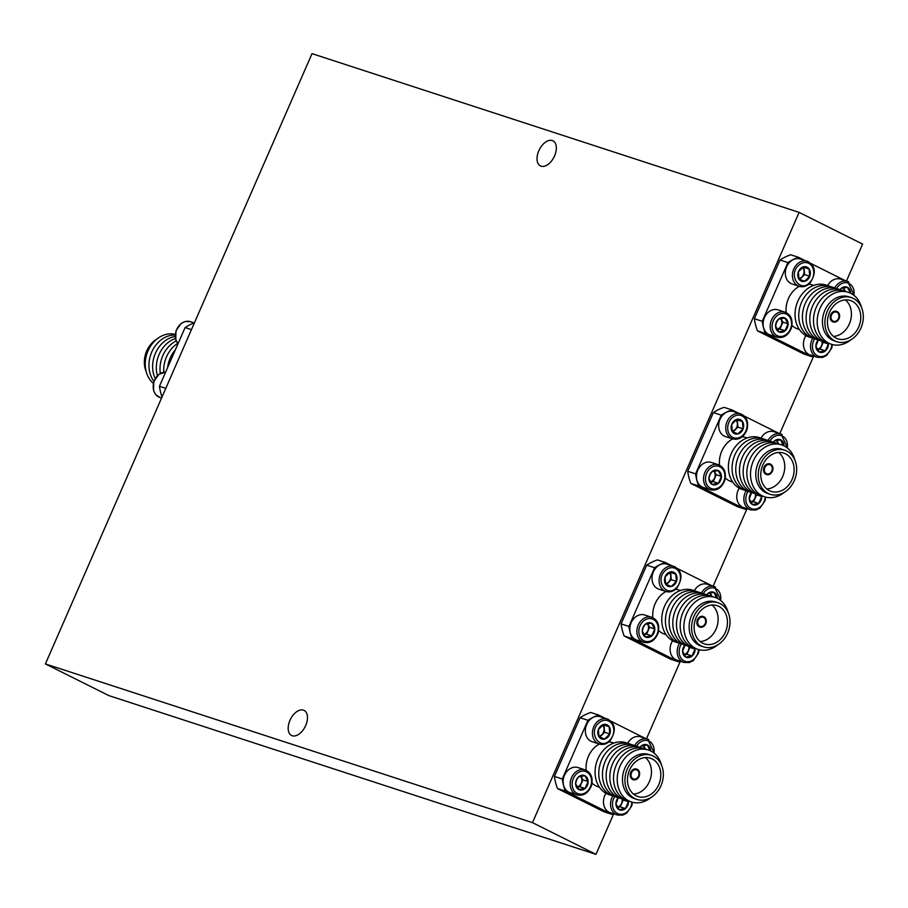 <?xml version="1.0" encoding="UTF-8"?>
<svg xmlns="http://www.w3.org/2000/svg" width="908" height="908" viewBox="0 0 908 908"><rect width="100%" height="100%" fill="white"/><g stroke="black" fill="none" stroke-linecap="round" stroke-linejoin="round"><path stroke-width="1.36" d="M45.4 663.918L312.023 53.64L799.108 212.381L532.485 822.648L45.4 663.918L108.892 695.619L595.977 854.36L613.695 813.818M846.449 281.06L862.6 244.082L799.108 212.381M833.079 321.114A4.824 3.893 108.1 0 0 833.51 321.284A4.824 3.893 108.1 0 0 838.697 317.914A4.824 3.893 108.1 0 0 836.495 312.125A4.824 3.893 108.1 0 0 831.399 315.224A4.824 3.893 108.1 0 0 833.079 321.114M766.42 473.681A4.824 3.893 108.1 0 0 766.851 473.851A4.824 3.893 108.1 0 0 772.05 470.48A4.824 3.893 108.1 0 0 769.836 464.692A4.824 3.893 108.1 0 0 764.752 467.79A4.824 3.893 108.1 0 0 766.42 473.681M699.773 626.248A4.824 3.893 108.1 0 0 700.204 626.418A4.824 3.893 108.1 0 0 705.391 623.047A4.824 3.893 108.1 0 0 703.189 617.258A4.824 3.893 108.1 0 0 698.093 620.368A4.824 3.893 108.1 0 0 699.773 626.248M633.114 778.814A4.824 3.893 108.1 0 0 633.546 778.996A4.824 3.893 108.1 0 0 638.733 775.614A4.824 3.893 108.1 0 0 636.531 769.825A4.824 3.893 108.1 0 0 631.435 772.935A4.824 3.893 108.1 0 0 633.114 778.814M837.221 311.614A5.562 4.495 -71.9 0 1 839.162 318.413A5.562 4.495 -71.9 0 1 833.283 321.988A5.562 4.495 -71.9 0 1 830.741 315.314A5.562 4.495 -71.9 0 1 836.722 311.41A5.562 4.495 -71.9 0 1 837.221 311.614M770.574 464.181A5.562 4.495 -71.9 0 1 772.504 470.98A5.562 4.495 -71.9 0 1 766.624 474.566A5.562 4.495 -71.9 0 1 764.082 467.881A5.562 4.495 -71.9 0 1 770.075 463.977A5.562 4.495 -71.9 0 1 770.574 464.181M703.916 616.759A5.562 4.495 -71.9 0 1 705.845 623.546A5.562 4.495 -71.9 0 1 699.966 627.133A5.562 4.495 -71.9 0 1 697.423 620.448A5.562 4.495 -71.9 0 1 703.416 616.555A5.562 4.495 -71.9 0 1 703.916 616.759M637.257 769.326A5.562 4.495 -71.9 0 1 639.198 776.113A5.562 4.495 -71.9 0 1 633.319 779.7A5.562 4.495 -71.9 0 1 630.765 773.014A5.562 4.495 -71.9 0 1 636.758 769.121A5.562 4.495 -71.9 0 1 637.257 769.326M836.609 311.376A5.562 4.495 108.1 0 0 836.484 311.331A5.562 4.495 108.1 0 0 830.491 315.235A5.562 4.495 108.1 0 0 833.033 321.909A5.562 4.495 108.1 0 0 833.158 321.954M769.95 463.943A5.562 4.495 108.1 0 0 769.825 463.897A5.562 4.495 108.1 0 0 763.832 467.802A5.562 4.495 108.1 0 0 766.375 474.487A5.562 4.495 108.1 0 0 766.5 474.521M703.291 616.509A5.562 4.495 108.1 0 0 703.167 616.475A5.562 4.495 108.1 0 0 697.174 620.368A5.562 4.495 108.1 0 0 699.727 627.053A5.562 4.495 108.1 0 0 699.841 627.087M636.633 769.076A5.562 4.495 108.1 0 0 636.519 769.042A5.562 4.495 108.1 0 0 630.527 772.935A5.562 4.495 108.1 0 0 633.069 779.62A5.562 4.495 108.1 0 0 633.194 779.654M833.476 336.414A20.146 16.265 108.1 0 0 850.217 321.659A20.146 16.265 108.1 0 0 845.382 299.878M766.829 488.981A20.146 16.265 108.1 0 0 783.559 474.226A20.146 16.265 108.1 0 0 778.724 452.456M700.17 641.547A20.146 16.265 108.1 0 0 716.911 626.804A20.146 16.265 108.1 0 0 712.076 605.023M633.512 794.114A20.146 16.265 108.1 0 0 650.253 779.37A20.146 16.265 108.1 0 0 645.418 757.59M836.064 338.094A20.146 16.265 -71.9 0 1 829.049 313.498A20.146 16.265 -71.9 0 1 850.353 300.514A20.146 16.265 -71.9 0 1 859.57 324.712A20.146 16.265 -71.9 0 1 837.857 338.832A20.146 16.265 -71.9 0 1 836.064 338.094M769.405 490.661A20.146 16.265 -71.9 0 1 762.391 466.065A20.146 16.265 -71.9 0 1 783.695 453.081A20.146 16.265 -71.9 0 1 792.911 477.279A20.146 16.265 -71.9 0 1 771.21 491.398A20.146 16.265 -71.9 0 1 769.405 490.661M702.747 643.227A20.146 16.265 -71.9 0 1 695.732 618.632A20.146 16.265 -71.9 0 1 717.036 605.647A20.146 16.265 -71.9 0 1 726.252 629.846A20.146 16.265 -71.9 0 1 704.551 643.965A20.146 16.265 -71.9 0 1 702.747 643.227M636.088 795.794A20.146 16.265 -71.9 0 1 629.085 771.198A20.146 16.265 -71.9 0 1 650.389 758.214A20.146 16.265 -71.9 0 1 659.605 782.412A20.146 16.265 -71.9 0 1 637.893 796.532A20.146 16.265 -71.9 0 1 636.088 795.794M156.766 339.161A23.222 18.739 108.1 0 0 146.188 371.61M853.372 298.448A23.222 18.739 -71.9 0 1 861.454 326.789A23.222 18.739 -71.9 0 1 836.915 341.749A23.222 18.739 -71.9 0 1 826.291 313.862A23.222 18.739 -71.9 0 1 851.295 297.597A23.222 18.739 -71.9 0 1 853.372 298.448M786.725 451.015A23.222 18.739 -71.9 0 1 794.806 479.356A23.222 18.739 -71.9 0 1 770.256 494.315A23.222 18.739 -71.9 0 1 759.633 466.428A23.222 18.739 -71.9 0 1 784.648 450.164A23.222 18.739 -71.9 0 1 786.725 451.015M720.067 603.582A23.222 18.739 -71.9 0 1 728.148 631.923A23.222 18.739 -71.9 0 1 703.598 646.882A23.222 18.739 -71.9 0 1 692.986 619.006A23.222 18.739 -71.9 0 1 717.99 602.73A23.222 18.739 -71.9 0 1 720.067 603.582M653.408 756.148A23.222 18.739 -71.9 0 1 661.489 784.489A23.222 18.739 -71.9 0 1 636.951 799.449A23.222 18.739 -71.9 0 1 626.327 771.573A23.222 18.739 -71.9 0 1 651.331 755.297A23.222 18.739 -71.9 0 1 653.408 756.148M836.915 341.749L834.452 340.943A23.222 18.739 -71.9 0 1 823.828 313.067A23.222 18.739 -71.9 0 1 848.844 296.791L851.295 297.597M770.256 494.315L767.793 493.509A23.222 18.739 -71.9 0 1 757.181 465.634A23.222 18.739 -71.9 0 1 782.185 449.358L784.648 450.164M703.598 646.882L701.135 646.076A23.222 18.739 -71.9 0 1 690.523 618.2A23.222 18.739 -71.9 0 1 715.527 601.925L717.99 602.73M636.951 799.449L634.488 798.654A23.222 18.739 -71.9 0 1 623.864 770.767A23.222 18.739 -71.9 0 1 648.868 754.503L651.331 755.297M175.221 334.405A27.331 22.064 108.1 0 0 148.049 350.829A27.331 22.064 108.1 0 0 153.293 383.301M850.898 339.83A27.331 22.064 -71.9 0 1 823.885 339.592A27.331 22.064 -71.9 0 1 819.992 308.38A27.331 22.064 -71.9 0 1 850.717 293.284A27.331 22.064 -71.9 0 1 861.476 307.381M784.24 492.397A27.331 22.064 -71.9 0 1 757.227 492.159A27.331 22.064 -71.9 0 1 753.334 460.946A27.331 22.064 -71.9 0 1 784.058 445.851A27.331 22.064 -71.9 0 1 794.818 459.947M717.592 644.964A27.331 22.064 -71.9 0 1 690.568 644.725A27.331 22.064 -71.9 0 1 686.675 613.513A27.331 22.064 -71.9 0 1 717.411 598.417A27.331 22.064 -71.9 0 1 728.159 612.525M650.934 797.53A27.331 22.064 -71.9 0 1 623.91 797.303A27.331 22.064 -71.9 0 1 620.028 766.08A27.331 22.064 -71.9 0 1 650.752 750.984A27.331 22.064 -71.9 0 1 661.512 765.092M175.187 335.063A27.331 22.064 108.1 0 0 151.749 352.032A27.331 22.064 108.1 0 0 153.883 381.224M829.515 343.553A27.331 22.064 -71.9 0 1 816.303 307.176A27.331 22.064 -71.9 0 1 846.392 291.774M762.868 496.12A27.331 22.064 -71.9 0 1 749.645 459.743A27.331 22.064 -71.9 0 1 779.734 444.341M696.209 648.698A27.331 22.064 -71.9 0 1 682.986 612.31A27.331 22.064 -71.9 0 1 713.086 596.908M629.55 801.265A27.331 22.064 -71.9 0 1 616.339 764.876A27.331 22.064 -71.9 0 1 646.428 749.486M175.199 336.471A27.331 22.064 108.1 0 0 155.438 353.235A27.331 22.064 108.1 0 0 155.189 378.466M825.826 342.35A27.331 22.064 -71.9 0 1 812.615 305.973A27.331 22.064 -71.9 0 1 842.703 290.571M759.167 494.917A27.331 22.064 -71.9 0 1 745.956 458.54A27.331 22.064 -71.9 0 1 776.045 443.138M692.52 647.495A27.331 22.064 -71.9 0 1 679.298 611.107A27.331 22.064 -71.9 0 1 709.398 595.705M625.862 800.062A27.331 22.064 -71.9 0 1 612.639 763.673A27.331 22.064 -71.9 0 1 642.739 748.283M175.46 338.502A27.331 22.064 108.1 0 0 159.127 354.438A27.331 22.064 108.1 0 0 157.379 375.64M822.137 341.147A27.331 22.064 -71.9 0 1 817.813 339.649A27.331 22.064 -71.9 0 1 808.915 304.77A27.331 22.064 -71.9 0 1 839.015 289.368M755.479 493.714A27.331 22.064 -71.9 0 1 751.154 492.215A27.331 22.064 -71.9 0 1 742.097 457.734A27.331 22.064 -71.9 0 1 772.356 441.935M688.832 646.292A27.331 22.064 -71.9 0 1 684.507 644.782A27.331 22.064 -71.9 0 1 675.438 610.301A27.331 22.064 -71.9 0 1 705.698 594.502M622.173 798.858A27.331 22.064 -71.9 0 1 617.849 797.349A27.331 22.064 -71.9 0 1 608.95 762.47A27.331 22.064 -71.9 0 1 639.05 747.08M176.209 340.931A27.331 22.064 108.1 0 0 162.816 355.641A27.331 22.064 108.1 0 0 160.33 373.404M798.768 278.506A6.254 5.051 108.1 0 0 803.671 274.012A6.254 5.051 108.1 0 0 802.479 267.44M776.964 329.298A6.254 5.051 108.1 0 0 781.482 324.803A6.254 5.051 108.1 0 0 780.471 318.526M817.279 349.432A6.254 5.051 108.1 0 0 822.012 341.124M844.349 291.003A6.254 5.051 108.1 0 0 843.01 287.802M818.449 339.944A27.331 22.064 -71.9 0 1 805.226 303.567A27.331 22.064 -71.9 0 1 835.326 288.165M732.12 431.073A6.254 5.051 108.1 0 0 737.024 426.578A6.254 5.051 108.1 0 0 735.82 420.018M710.306 481.864A6.254 5.051 108.1 0 0 714.823 477.37A6.254 5.051 108.1 0 0 713.813 471.093M750.632 501.999A6.254 5.051 108.1 0 0 755.354 493.691M777.691 443.569A6.254 5.051 108.1 0 0 776.351 440.369M751.79 492.522A27.331 22.064 -71.9 0 1 738.579 456.134A27.331 22.064 -71.9 0 1 768.667 440.732M665.462 583.651A6.254 5.051 108.1 0 0 670.365 579.145A6.254 5.051 108.1 0 0 669.162 572.585M643.659 634.431A6.254 5.051 108.1 0 0 648.164 629.936A6.254 5.051 108.1 0 0 647.154 623.66M683.974 654.566A6.254 5.051 108.1 0 0 688.707 646.258M711.043 596.136A6.254 5.051 108.1 0 0 709.693 592.935M685.143 645.089A27.331 22.064 -71.9 0 1 680.818 643.579A27.331 22.064 -71.9 0 1 671.92 608.7A27.331 22.064 -71.9 0 1 702.009 593.31M598.803 736.218A6.254 5.051 108.1 0 0 603.707 731.723A6.254 5.051 108.1 0 0 602.503 725.151M577 786.998A6.254 5.051 108.1 0 0 581.506 782.514A6.254 5.051 108.1 0 0 580.507 776.226M617.315 807.133A6.254 5.051 108.1 0 0 622.048 798.824M644.385 748.703A6.254 5.051 108.1 0 0 643.046 745.502M618.484 797.655A27.331 22.064 -71.9 0 1 605.261 761.267A27.331 22.064 -71.9 0 1 635.362 745.877M799.71 279.414L804.579 274.557L803.955 267.338L803.126 267.02M777.112 329.536L779.904 329.048L782.912 322.158L780.846 318.447M817.438 349.671L820.219 349.183L823.227 342.293L822.739 341.408M845.405 291.366L843.384 287.723M733.051 431.981L737.92 427.123L737.296 419.905L736.467 419.587M710.465 482.103L713.245 481.626L716.253 474.736L714.187 471.014M750.78 502.238L753.561 501.761L756.58 494.871L756.08 493.975M778.746 443.933L776.726 440.289M666.393 584.548L671.262 579.701L670.649 572.471L669.82 572.154M643.806 634.669L646.587 634.193L649.595 627.303L647.529 623.58M684.121 654.804L686.913 654.327L689.921 647.438L689.422 646.541M712.099 596.499L710.067 592.856M599.745 737.126L604.615 732.268L603.99 725.038L603.162 724.732M577.148 787.236L579.928 786.759L582.947 779.87L580.882 776.147M617.474 807.371L620.255 806.894L623.263 800.005L622.763 799.108M645.44 749.066L643.42 745.423M177.65 343.406A27.331 22.064 108.1 0 0 166.504 356.844A27.331 22.064 108.1 0 0 163.769 372.212M809.72 276.236L809.096 269.018L803.41 266.85L798.348 271.901L798.972 279.119L804.658 281.287L809.72 276.236L804.579 274.557M809.096 269.018L803.955 267.338M785.045 330.728L788.053 323.838L784.83 318.027L778.587 319.117L776.522 322.374L775.58 326.006L778.803 331.806L785.045 330.728L779.904 329.048M788.053 323.838L782.912 322.158M818.369 339.933L815.906 346.141L819.13 351.941L825.361 350.863L820.219 349.183M825.361 350.863L828.368 343.973L823.227 342.293M840.172 289.652L841.126 288.392L847.368 287.314L850.592 293.114L849.865 292.887M831.853 344.416A11.736 9.477 -71.9 0 1 819.413 356.458A11.736 9.477 -71.9 0 1 813.647 340.818A11.736 9.477 -71.9 0 1 814.76 338.752A27.331 22.064 -71.9 0 1 810.435 337.243A27.331 22.064 -71.9 0 1 801.367 302.761A27.331 22.064 -71.9 0 1 831.637 286.962M743.062 428.803L742.449 421.584L736.763 419.417L731.7 424.467L732.313 431.686L738 433.854L743.062 428.803L737.92 427.123M742.449 421.584L737.296 419.905M718.387 483.294L721.395 476.405L718.171 470.605L711.94 471.683L709.863 474.941L708.921 478.573L712.156 484.384L718.387 483.294L713.245 481.626M721.395 476.405L716.253 474.736M751.722 492.499L749.248 498.708L752.471 504.519L758.702 503.429L753.561 501.761M758.702 503.429L761.721 496.54L756.58 494.871M773.525 442.219L774.479 440.959L780.71 439.881L783.207 445.453M748.101 491.319A27.331 22.064 -71.9 0 1 743.777 489.809A27.331 22.064 -71.9 0 1 734.708 455.328A27.331 22.064 -71.9 0 1 764.979 439.529M676.415 581.37L675.79 574.151L670.104 571.983L665.042 577.034L665.666 584.253L671.341 586.42L676.415 581.37L671.262 579.701M675.79 574.151L670.649 572.471M651.728 635.861L654.736 628.972L651.513 623.172L645.282 624.25L643.205 627.507L642.274 631.139L645.497 636.951L651.728 635.861L646.587 634.193M654.736 628.972L649.595 627.303M685.063 645.066L682.589 651.274L685.812 657.086L692.055 655.996L686.913 654.327M692.055 655.996L695.063 649.106L689.921 647.438M706.867 594.785L707.82 593.526L714.051 592.447L716.56 598.02M698.536 649.56A11.736 9.477 -71.9 0 1 686.096 661.591A11.736 9.477 -71.9 0 1 680.342 645.951A11.736 9.477 -71.9 0 1 681.454 643.885A27.331 22.064 -71.9 0 1 677.118 642.376A27.331 22.064 -71.9 0 1 668.061 607.895A27.331 22.064 -71.9 0 1 698.32 592.107M609.756 733.936L609.132 726.718L603.445 724.55L598.383 729.601L599.008 736.819L604.694 738.987L609.756 733.936L604.615 732.268M609.132 726.718L603.99 725.038M585.081 788.439L588.089 781.538L584.865 775.738L578.623 776.817L576.557 780.074L575.615 783.706L578.839 789.517L585.081 788.439L579.928 786.759M588.089 781.538L582.947 779.87M618.405 797.633L615.93 803.841L619.165 809.652L625.396 808.574L620.255 806.894M625.396 808.574L628.404 801.685L623.263 800.005M640.208 747.363L641.161 746.104L647.404 745.014L649.901 750.587M631.889 802.127A11.736 9.477 -71.9 0 1 619.438 814.158A11.736 9.477 -71.9 0 1 613.683 798.518A11.736 9.477 -71.9 0 1 614.795 796.452A27.331 22.064 -71.9 0 1 610.471 794.943A27.331 22.064 -71.9 0 1 601.402 760.461A27.331 22.064 -71.9 0 1 631.662 744.673M807.723 279.528A7.582 6.118 -71.9 0 1 798.972 279.153A7.582 6.118 -71.9 0 1 800.402 268.62A7.582 6.118 -71.9 0 1 809.153 268.995A7.582 6.118 -71.9 0 1 807.723 279.528M776.351 322.181A7.582 6.118 -71.9 0 1 787.213 320.297A7.582 6.118 -71.9 0 1 781.97 332.305A7.582 6.118 -71.9 0 1 776.351 322.181M828.391 343.281A7.582 6.118 -71.9 0 1 820.945 352.497A7.582 6.118 -71.9 0 1 816.667 342.316A7.582 6.118 -71.9 0 1 818.221 339.898M839.979 289.595A7.582 6.118 -71.9 0 1 846.789 287.019A7.582 6.118 -71.9 0 1 850.648 293.25M741.064 432.094A7.582 6.118 -71.9 0 1 732.313 431.72A7.582 6.118 -71.9 0 1 733.743 421.187A7.582 6.118 -71.9 0 1 742.494 421.562A7.582 6.118 -71.9 0 1 741.064 432.094M709.693 474.759A7.582 6.118 -71.9 0 1 720.555 472.864A7.582 6.118 -71.9 0 1 715.311 484.872A7.582 6.118 -71.9 0 1 709.693 474.759M761.733 495.847A7.582 6.118 -71.9 0 1 754.298 505.064A7.582 6.118 -71.9 0 1 750.008 494.894A7.582 6.118 -71.9 0 1 751.574 492.465M773.321 442.173A7.582 6.118 -71.9 0 1 780.142 439.597A7.582 6.118 -71.9 0 1 783.99 445.817M674.406 584.661A7.582 6.118 -71.9 0 1 665.655 584.287A7.582 6.118 -71.9 0 1 667.085 573.754A7.582 6.118 -71.9 0 1 675.836 574.128A7.582 6.118 -71.9 0 1 674.406 584.661M643.034 627.326A7.582 6.118 -71.9 0 1 653.896 625.442A7.582 6.118 -71.9 0 1 648.653 637.439A7.582 6.118 -71.9 0 1 643.034 627.326M695.074 648.414A7.582 6.118 -71.9 0 1 687.64 657.63A7.582 6.118 -71.9 0 1 683.361 647.461A7.582 6.118 -71.9 0 1 684.916 645.032M706.674 594.74A7.582 6.118 -71.9 0 1 713.484 592.164A7.582 6.118 -71.9 0 1 717.343 598.383M607.758 737.228A7.582 6.118 -71.9 0 1 598.996 736.853A7.582 6.118 -71.9 0 1 600.426 726.332A7.582 6.118 -71.9 0 1 609.189 726.695A7.582 6.118 -71.9 0 1 607.758 737.228M576.387 779.893A7.582 6.118 -71.9 0 1 587.238 778.008A7.582 6.118 -71.9 0 1 581.994 790.005A7.582 6.118 -71.9 0 1 576.387 779.893M628.427 800.992A7.582 6.118 -71.9 0 1 620.981 810.208A7.582 6.118 -71.9 0 1 616.702 800.027A7.582 6.118 -71.9 0 1 618.257 797.61M640.015 747.307A7.582 6.118 -71.9 0 1 646.825 744.73A7.582 6.118 -71.9 0 1 650.684 750.95M175.38 349.796A27.331 22.064 108.1 0 0 167.605 367.592M809.732 282.513C800.027 293.284 787.849 275.181 798.393 265.624A11.736 9.477 -71.9 0 1 811.945 266.203A11.736 9.477 -71.9 0 1 809.732 282.513M811.071 337.538A27.331 22.064 -71.9 0 1 806.747 336.039A27.331 22.064 -71.9 0 1 797.678 301.558A27.331 22.064 -71.9 0 1 827.948 285.759M744.412 490.116A27.331 22.064 -71.9 0 1 740.088 488.606A27.331 22.064 -71.9 0 1 731.019 454.125A27.331 22.064 -71.9 0 1 761.29 438.326M676.415 587.658C666.71 598.417 654.532 580.326 665.076 570.769A11.736 9.477 -71.9 0 1 678.639 571.336A11.736 9.477 -71.9 0 1 676.415 587.658M677.754 642.682A27.331 22.064 -71.9 0 1 673.43 641.173A27.331 22.064 -71.9 0 1 664.372 606.692A27.331 22.064 -71.9 0 1 694.631 590.904M609.767 740.224C600.063 750.984 587.873 732.892 598.417 723.335A11.736 9.477 -71.9 0 1 611.981 723.914A11.736 9.477 -71.9 0 1 609.767 740.224M611.107 795.249A27.331 22.064 -71.9 0 1 606.782 793.74A27.331 22.064 -71.9 0 1 597.714 759.258A27.331 22.064 -71.9 0 1 627.973 743.47M809.618 283.273A13.143 10.601 -71.9 0 1 799.199 286.315L792.116 284A13.143 10.601 -71.9 0 1 786.101 268.223A13.143 10.601 -71.9 0 1 800.254 259.007L807.348 261.322A13.143 10.601 -71.9 0 1 808.517 261.799M776.976 337.163A13.143 10.601 -71.9 0 1 771.528 319.911A13.143 10.601 -71.9 0 1 785.125 312.182C791.106 314.815 793.195 320.104 791.401 328.026C788.189 335.517 783.377 338.559 776.976 337.163L769.893 334.859A13.143 10.601 -71.9 0 1 763.889 319.083A13.143 10.601 -71.9 0 1 778.043 309.866L785.125 312.182A13.143 10.601 -71.9 0 1 786.305 312.658M832.443 344.575L831.717 348.161L826.552 355.516L822.546 357.446L817.302 357.298L810.22 354.994A13.143 10.601 -71.9 0 1 805.907 335.597M827.608 285.611A13.143 10.601 -71.9 0 1 840.581 279.142L847.663 281.457A13.143 10.601 -71.9 0 1 848.844 281.934M799.392 329.525L798.041 329.082A23.222 18.739 -71.9 0 1 792.014 325.416M786.169 312.59A23.222 18.739 -71.9 0 1 799.312 286.349M808.858 284.227A23.222 18.739 -71.9 0 1 812.433 284.93L813.784 285.373M732.54 438.882A13.143 10.601 -71.9 0 1 727.092 421.63A13.143 10.601 -71.9 0 1 740.69 413.889C746.671 416.522 748.76 421.811 746.966 429.745C743.754 437.225 738.942 440.278 732.54 438.882L725.458 436.566A13.143 10.601 -71.9 0 1 719.442 420.79A13.143 10.601 -71.9 0 1 733.607 411.585L740.69 413.889A13.143 10.601 -71.9 0 1 741.87 414.377M710.328 489.741A13.143 10.601 -71.9 0 1 704.869 472.489A13.143 10.601 -71.9 0 1 718.466 464.748C724.448 467.382 726.548 472.671 724.743 480.593C721.531 488.084 716.73 491.126 710.328 489.741L703.246 487.426A13.143 10.601 -71.9 0 1 697.231 471.649A13.143 10.601 -71.9 0 1 711.384 462.433L718.466 464.748A13.143 10.601 -71.9 0 1 719.647 465.225M765.785 497.153L765.058 500.728L759.905 508.094L755.887 510.024L750.644 509.876L743.561 507.561A13.143 10.601 -71.9 0 1 739.248 488.164M760.949 438.178A13.143 10.601 -71.9 0 1 773.922 431.72L781.005 434.024A13.143 10.601 -71.9 0 1 782.185 434.512M732.745 482.091L731.383 481.649A23.222 18.739 -71.9 0 1 725.356 477.983M719.511 465.157A23.222 18.739 -71.9 0 1 732.665 438.916M742.199 436.793A23.222 18.739 -71.9 0 1 745.774 437.497L747.125 437.94M676.312 588.407A13.143 10.601 -71.9 0 1 665.893 591.449L658.799 589.144A13.143 10.601 -71.9 0 1 652.795 573.357A13.143 10.601 -71.9 0 1 666.949 564.152L674.031 566.456A13.143 10.601 -71.9 0 1 675.212 566.944M643.67 642.308A13.143 10.601 -71.9 0 1 638.222 625.056A13.143 10.601 -71.9 0 1 651.819 617.315C657.801 619.948 659.889 625.237 658.084 633.16C654.872 640.651 650.071 643.693 643.67 642.308L636.587 639.992A13.143 10.601 -71.9 0 1 630.572 624.216A13.143 10.601 -71.9 0 1 644.725 615L651.819 617.315A13.143 10.601 -71.9 0 1 652.988 617.792M699.126 649.719L698.411 653.295L693.247 660.661L689.24 662.59L683.985 662.443L676.903 660.127A13.143 10.601 -71.9 0 1 672.59 640.73M694.291 590.756A13.143 10.601 -71.9 0 1 707.264 584.287L714.358 586.591A13.143 10.601 -71.9 0 1 715.527 587.079M666.086 634.658L664.735 634.215A23.222 18.739 -71.9 0 1 658.697 630.549M652.852 617.724A23.222 18.739 -71.9 0 1 666.007 591.483M675.541 589.36A23.222 18.739 -71.9 0 1 679.116 590.064L680.478 590.506M609.654 740.973A13.143 10.601 -71.9 0 1 599.235 744.015L592.152 741.711A13.143 10.601 -71.9 0 1 586.137 725.923A13.143 10.601 -71.9 0 1 600.29 716.718L607.373 719.023A13.143 10.601 -71.9 0 1 608.553 719.511M577.011 794.875A13.143 10.601 -71.9 0 1 571.563 777.623A13.143 10.601 -71.9 0 1 585.161 769.882C591.142 772.515 593.23 777.804 591.437 785.738C588.225 793.217 583.413 796.271 577.011 794.875L569.929 792.559A13.143 10.601 -71.9 0 1 563.913 776.783A13.143 10.601 -71.9 0 1 578.078 767.578L585.161 769.882A13.143 10.601 -71.9 0 1 586.33 770.359M632.479 802.286L631.752 805.873L626.588 813.227L622.582 815.157L617.338 815.009L610.244 812.694A13.143 10.601 -71.9 0 1 605.942 793.297M627.644 743.323A13.143 10.601 -71.9 0 1 640.617 736.853L647.699 739.157A13.143 10.601 -71.9 0 1 648.868 739.645M599.428 787.225L598.077 786.782A23.222 18.739 -71.9 0 1 592.039 783.116M586.193 770.29A23.222 18.739 -71.9 0 1 599.348 744.049M608.882 741.927A23.222 18.739 -71.9 0 1 612.469 742.63L613.819 743.073M165.789 388.352L159.445 386.286A52.573 42.426 108.1 0 0 162.01 397M159.445 386.286L185.096 327.561L191.44 329.638M194.437 322.794A52.573 42.426 108.1 0 0 185.096 327.561M813.545 356.084A52.573 42.426 -71.9 0 1 811.888 356.674L804.023 354.109L757.465 330.853L765.342 333.418A52.573 42.426 -71.9 0 1 762.255 321.296L754.378 318.731L780.029 260.017L787.906 262.582A52.573 42.426 -71.9 0 1 798.586 257.339L790.709 254.773A52.573 42.426 -71.9 0 0 780.029 260.017M810.946 263.513L845.132 280.583A52.573 42.426 -71.9 0 1 845.155 280.64M805.078 260.585L798.586 257.339M787.906 262.582L762.255 321.296M765.342 333.418L811.888 356.674M746.887 508.65A52.573 42.426 -71.9 0 1 745.241 509.24L737.364 506.675L690.818 483.419L698.683 485.984A52.573 42.426 -71.9 0 1 695.596 473.863L687.719 471.297L713.37 412.584L721.247 415.149A52.573 42.426 -71.9 0 1 731.927 409.905L724.051 407.34A52.573 42.426 -71.9 0 0 713.37 412.584M744.288 416.08L778.474 433.15A52.573 42.426 -71.9 0 1 778.496 433.207M738.431 413.151L731.927 409.905M721.247 415.149L695.596 473.863M698.683 485.984L745.241 509.24M680.24 661.217A52.573 42.426 -71.9 0 1 678.582 661.807L670.706 659.242L624.159 635.997L632.036 638.562A52.573 42.426 -71.9 0 1 628.938 626.441L621.072 623.875L646.723 565.151L654.589 567.716A52.573 42.426 -71.9 0 1 665.269 562.472L657.403 559.907A52.573 42.426 -71.9 0 0 646.723 565.151M677.64 568.646L711.827 585.717A52.573 42.426 -71.9 0 1 711.838 585.774M671.772 565.718L665.269 562.472M654.589 567.716L628.938 626.441M632.036 638.562L678.582 661.807M613.581 813.784A52.573 42.426 -71.9 0 1 611.924 814.374L604.058 811.809L557.501 788.564L565.378 791.129A52.573 42.426 -71.9 0 1 562.279 779.007L554.413 776.442L580.064 717.717A52.573 42.426 -71.9 0 1 590.745 712.474L598.61 715.039L605.114 718.285M645.168 738.295A52.573 42.426 -71.9 0 1 645.191 738.34L610.982 721.213M580.064 717.717L587.941 720.294A52.573 42.426 -71.9 0 1 598.61 715.039M587.941 720.294L562.279 779.007M565.378 791.129L611.924 814.374M757.465 330.853A52.573 42.426 -71.9 0 1 754.378 318.731M690.818 483.419A52.573 42.426 -71.9 0 1 687.719 471.297M624.159 635.997A52.573 42.426 -71.9 0 1 621.072 623.875M557.501 788.564A52.573 42.426 -71.9 0 1 554.413 776.442M646.485 738.76L680.342 661.251M713.132 586.193L747 508.684M779.79 433.627L813.659 356.118M595.977 854.36L532.485 822.648M305.701 725.503A14.017 8.217 -63.5 0 0 304.089 710.396A14.017 8.217 -63.5 0 0 290.469 719.272A14.017 8.217 -63.5 0 0 291.57 735.48A14.017 8.217 -63.5 0 0 305.701 725.503M554.55 155.915A14.017 8.217 -63.5 0 0 552.938 140.808A14.017 8.217 -63.5 0 0 539.318 149.684A14.017 8.217 -63.5 0 0 540.408 165.892A14.017 8.217 -63.5 0 0 554.55 155.915M773.332 320.683A11.736 9.477 -71.9 0 1 790.153 317.755A11.736 9.477 -71.9 0 1 782.038 336.346A11.736 9.477 -71.9 0 1 773.332 320.683M836.62 288.494A11.736 9.477 -71.9 0 1 848.447 283.205A11.736 9.477 -71.9 0 1 853.861 295.27M728.897 422.39A11.736 9.477 -71.9 0 1 745.718 419.473A11.736 9.477 -71.9 0 1 737.602 438.065A11.736 9.477 -71.9 0 1 728.897 422.39M706.674 473.25A11.736 9.477 -71.9 0 1 723.494 470.333A11.736 9.477 -71.9 0 1 715.379 488.913A11.736 9.477 -71.9 0 1 706.674 473.25M765.194 496.982A11.736 9.477 -71.9 0 1 752.755 509.025A11.736 9.477 -71.9 0 1 747 493.385A11.736 9.477 -71.9 0 1 748.113 491.319M769.961 441.061A11.736 9.477 -71.9 0 1 781.788 435.772A11.736 9.477 -71.9 0 1 787.202 447.837M640.026 625.816A11.736 9.477 -71.9 0 1 656.847 622.899A11.736 9.477 -71.9 0 1 648.721 641.479A11.736 9.477 -71.9 0 1 640.026 625.816M703.303 593.628A11.736 9.477 -71.9 0 1 715.141 588.339A11.736 9.477 -71.9 0 1 720.555 600.415M573.368 778.383A11.736 9.477 -71.9 0 1 590.189 775.466A11.736 9.477 -71.9 0 1 582.073 794.057A11.736 9.477 -71.9 0 1 573.368 778.383M636.644 746.194A11.736 9.477 -71.9 0 1 648.482 740.905A11.736 9.477 -71.9 0 1 653.896 752.982M160.001 397.534L155.711 394.594L153.577 390.656L153.77 381.564L158.991 374.255L165.642 372.098A13.143 10.601 108.1 0 0 153.758 382.506A13.143 10.601 108.1 0 0 158.821 397.046A13.143 10.601 108.1 0 0 160.001 397.534L161.556 398.044M177.991 343.826L175.789 339.785L175.959 330.796L181.146 323.441L185.084 321.546L190.362 321.682A13.143 10.601 108.1 0 0 176.765 329.422A13.143 10.601 108.1 0 0 178.025 343.746M799.199 286.315A13.143 10.601 -71.9 0 1 793.183 270.527A13.143 10.601 -71.9 0 1 807.348 261.322C815.6 265.715 816.462 273.024 809.936 283.251C806.531 286.406 802.956 287.427 799.199 286.315M817.302 357.298A13.143 10.601 -71.9 0 1 811.854 340.046A13.143 10.601 -71.9 0 1 812.796 338.219M834.702 287.904A13.143 10.601 -71.9 0 1 847.663 281.457L854.371 295.69M750.644 509.876A13.143 10.601 -71.9 0 1 745.196 492.624A13.143 10.601 -71.9 0 1 746.138 490.785M768.043 440.471A13.143 10.601 -71.9 0 1 781.005 434.024L787.713 448.257M665.893 591.449A13.143 10.601 -71.9 0 1 659.878 575.672A13.143 10.601 -71.9 0 1 674.031 566.456C682.283 570.848 683.145 578.158 676.619 588.395C673.225 591.551 669.65 592.572 665.893 591.449M683.985 662.443A13.143 10.601 -71.9 0 1 678.537 645.191A13.143 10.601 -71.9 0 1 679.479 643.352M701.396 593.038A13.143 10.601 -71.9 0 1 714.358 586.591L721.054 600.824M599.235 744.015A13.143 10.601 -71.9 0 1 593.219 728.239A13.143 10.601 -71.9 0 1 607.373 719.023C615.624 723.415 616.487 730.724 609.972 740.962C606.567 744.117 602.991 745.139 599.235 744.015M617.338 815.009A13.143 10.601 -71.9 0 1 611.879 797.757A13.143 10.601 -71.9 0 1 612.832 795.919M634.737 745.604A13.143 10.601 -71.9 0 1 647.699 739.157L654.407 753.39M190.362 321.682L194.119 322.908"/></g></svg>
